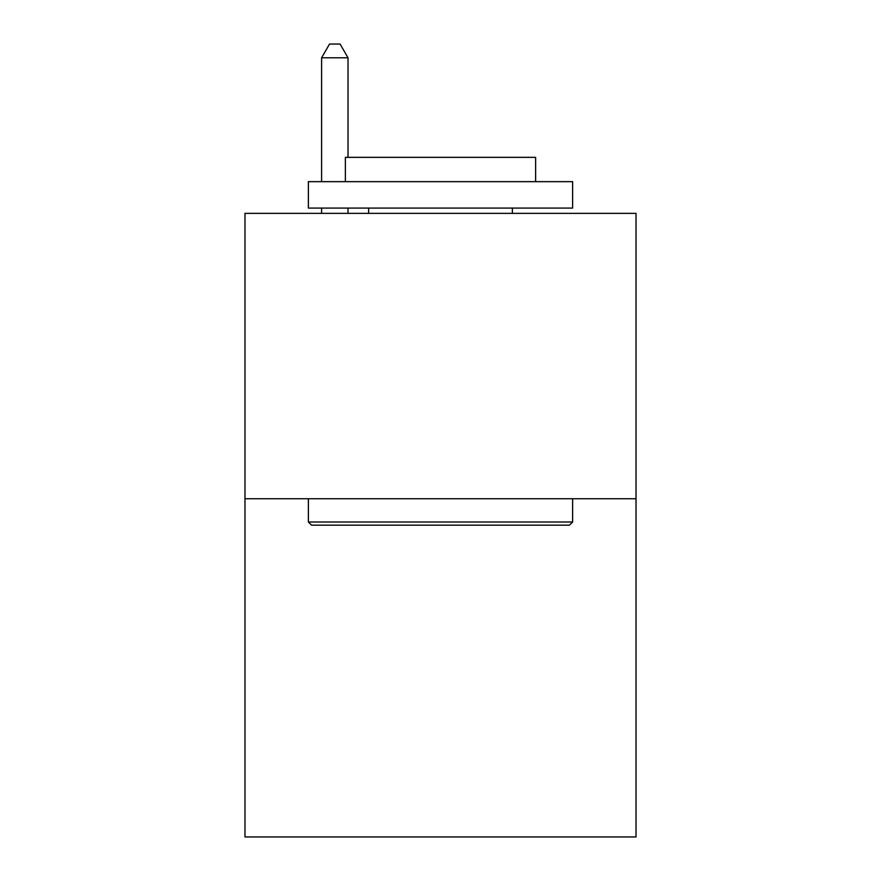 <?xml version="1.0" encoding="UTF-8"?>
<svg xmlns="http://www.w3.org/2000/svg" width="881" height="881" viewBox="0 0 881 881"><rect width="100%" height="100%" fill="white"/><g stroke="black" fill="none" stroke-linecap="round" stroke-linejoin="round"><path stroke-width="1.32" d="M636.027 498.734L636.027 213.367L244.973 213.367L244.973 836.95L636.027 836.95L636.027 498.734L244.973 498.734M569.445 525.164L311.555 525.164L308.383 521.993L572.617 521.993L569.445 525.164M308.383 181.662L572.617 181.662L572.617 208.081L308.383 208.081L308.383 181.662M535.626 181.662L535.626 157.347L345.374 157.347L345.374 181.662M308.383 498.734L308.383 521.993M572.617 498.734L572.617 521.993M368.632 208.081L368.632 213.367M512.368 208.081L512.368 213.367M348.017 157.347L348.017 57.794L321.598 57.794L321.598 181.662M321.598 208.081L321.598 213.367M348.017 208.081L348.017 213.367M321.598 57.794L329.527 44.05L340.088 44.05L348.017 57.794"/></g></svg>
